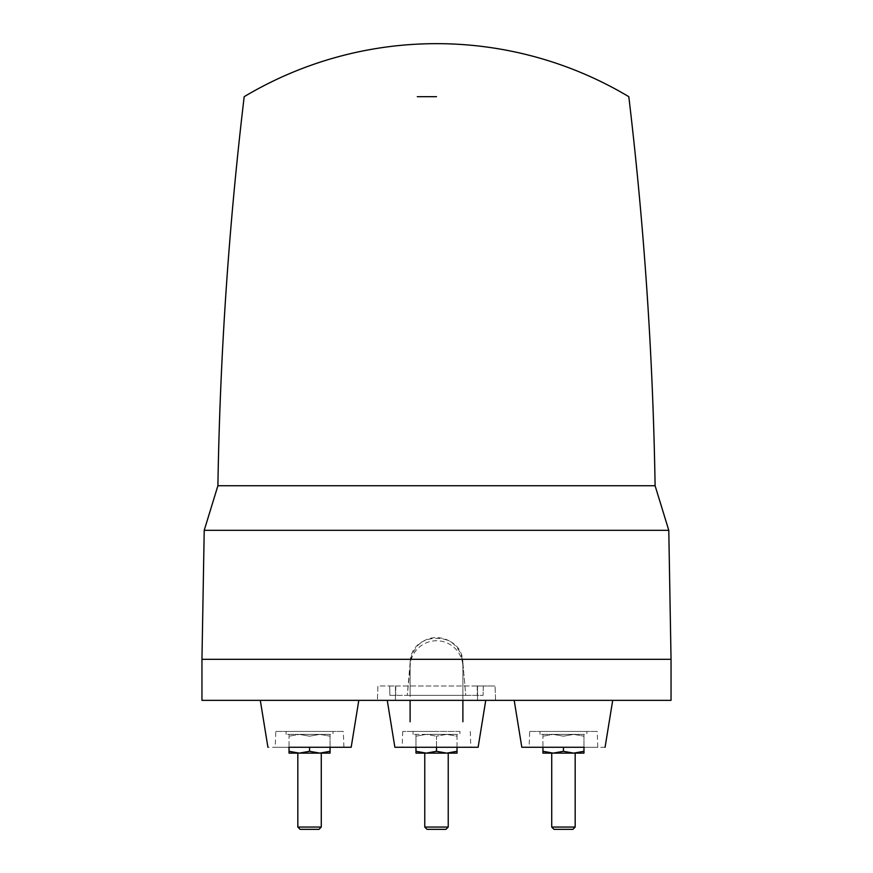 <?xml version="1.0" encoding="UTF-8"?>
<svg xmlns="http://www.w3.org/2000/svg" width="873" height="873" viewBox="0 0 873 873"><rect width="100%" height="100%" fill="white"/><g stroke="black" fill="none" stroke-linecap="round" stroke-linejoin="round"><path stroke-width="0.65" stroke-dasharray="4.37 3.27" d="M417.305 96.674L436.5 96.674M655.099 485.737L217.901 485.737M668.783 530.315L204.217 530.315M201.958 659.311L671.042 659.311M201.958 700.353L671.042 700.353M334.184 700.353L358.803 700.353M284.925 700.353L260.296 700.353M588.075 700.353L612.704 700.353M514.197 700.353L538.816 700.353M477.542 700.353L377.42 700.353L495.58 700.353L477.542 700.353L477.542 685.992L377.922 685.992L377.42 700.353L377.922 685.992L495.078 685.992L477.542 685.992L477.542 700.353M478.131 747.266L394.869 747.266M436.5 731.432L402.726 731.432L436.5 731.432M459.951 731.432L413.049 731.432L459.951 731.432L459.951 734.368L413.049 734.368L459.951 734.368M413.049 731.432L413.049 734.368M426.242 734.368L446.758 734.368L426.242 734.368L436.5 736.19L426.242 734.368L415.974 736.19L426.242 734.368M457.026 747.266L457.026 734.368L446.758 734.368L457.026 734.368L457.026 736.19L446.758 734.368L436.5 736.19L436.5 751.293L426.242 753.126L415.974 753.126L415.974 734.368L415.974 747.266M436.5 747.266L436.5 736.19L446.758 734.368L457.026 736.19L457.026 751.293L446.758 753.126L436.5 751.293M457.026 751.293L457.026 753.126L426.242 753.126L415.974 751.293M436.5 753.126L424.769 753.126L436.5 753.126M424.769 827.058L448.231 827.058M427.061 829.35L445.939 829.35M330.365 747.266L267.924 747.266M343.886 747.266L275.224 747.266L343.886 747.266L343.329 731.432L275.781 731.432L275.224 747.266M333.006 731.432L286.104 731.432L333.006 731.432L333.006 734.368L286.104 734.368L333.006 734.368M275.781 731.432L343.329 731.432M286.104 731.432L286.104 734.368M289.028 734.368L299.297 734.368L289.028 734.368L289.028 736.19L299.297 734.368L319.813 734.368L299.297 734.368L309.555 736.19L319.813 734.368L330.07 734.368L319.813 734.368L330.07 736.19L319.813 734.368L309.555 736.19L299.297 734.368L289.028 736.19L289.028 734.368M330.07 734.368L330.07 736.19L330.07 734.368M330.07 747.266L330.07 736.19L330.07 753.126L289.028 753.126L289.028 736.19L289.028 747.266M309.555 753.126L297.824 753.126L321.275 753.126L309.555 751.293L299.297 753.126L289.028 751.293M297.824 827.058L321.275 827.058M300.116 829.35L318.994 829.35M330.07 751.293L319.813 753.126M309.555 747.266L309.555 751.293M605.076 747.266L542.635 747.266M597.776 747.266L529.114 747.266L597.776 747.266L597.219 731.432L529.671 731.432L529.114 747.266M586.896 731.432L539.994 731.432L586.896 731.432L586.896 734.368L539.994 734.368L586.896 734.368M529.671 731.432L597.219 731.432M539.994 731.432L539.994 734.368M542.93 734.368L553.187 734.368L542.93 734.368L542.93 736.19L553.187 734.368L573.703 734.368L553.187 734.368L563.445 736.19L573.703 734.368L583.972 734.368L573.703 734.368L583.972 736.19L573.703 734.368L563.445 736.19L553.187 734.368L542.93 736.19L542.93 734.368M583.972 734.368L583.972 736.19L583.972 734.368M583.972 747.266L583.972 736.19L583.972 753.126L542.93 753.126L542.93 736.19L542.93 747.266M563.445 753.126L575.176 753.126L563.445 753.126M551.725 827.058L575.176 827.058M554.006 829.35L572.884 829.35M583.972 751.293L573.703 753.126L563.445 751.293L553.187 753.126L542.93 751.293M563.445 747.266L563.445 751.293M410.114 695.366L465.735 695.366L462.788 661.701L465.735 695.366L483.118 695.366L483.282 685.992L477.247 685.992L483.282 685.992L483.118 695.366L395.753 695.366L407.265 695.366L410.114 667.147A26.386 26.386 180 0 1 436.5 640.76A26.386 26.386 180 0 1 462.886 667.147L462.788 661.701L461.064 654.357C455.771 643.456 447.587 637.879 436.5 637.617C429.363 637.53 422.881 640.378 417.065 646.151L411.936 654.357L410.212 661.701L407.265 695.366L410.114 695.366L410.114 664.124M389.718 685.992L395.753 685.992L389.718 685.992L389.882 695.366L395.753 695.366L389.882 695.366L389.718 685.992M462.886 695.366L462.886 664.124M410.212 661.701C411.238 630.535 461.73 630.47 462.788 661.701M495.58 700.353L495.078 685.992L495.58 700.353M395.753 685.992L395.753 695.366L395.753 685.992M477.247 685.992L477.247 695.366L477.247 685.992M395.458 700.353L395.458 685.992L395.458 700.353M402.726 731.432L402.169 747.266M410.114 661.723L410.114 700.353M462.886 700.353L462.886 661.723M462.886 667.147L462.886 664.004M410.114 664.004L410.114 667.147M470.274 731.432L470.831 747.266"/><path stroke-width="1.31" d="M417.305 96.674L436.5 96.674M244.189 96.674C228.791 225.911 220.029 355.595 217.901 485.737L655.099 485.737L668.783 530.315L671.042 659.311L201.958 659.311L201.958 700.353L671.042 700.353L671.042 659.311M217.901 485.737L204.217 530.315L668.783 530.315M387.252 700.353L394.869 747.266L478.131 747.266L485.748 700.353M457.026 751.293L446.758 753.126L436.5 751.293L426.242 753.126L415.974 751.293L415.974 753.126L457.026 753.126L457.026 747.266M424.769 827.058L427.061 829.35L445.939 829.35L448.231 827.058L424.769 827.058L424.769 753.126M436.5 751.293L436.5 747.266M415.974 751.293L415.974 747.266M288.734 747.266L351.186 747.266L358.803 700.353M330.07 751.293L319.813 753.126L309.555 751.293L299.297 753.126L289.028 751.293L289.028 753.126L330.07 753.126L330.07 747.266M319.813 753.126L309.555 753.126M297.824 827.058L300.116 829.35L318.994 829.35L321.275 827.058L297.824 827.058L297.824 753.126M309.555 751.293L309.555 747.266M289.028 751.293L289.028 747.266M514.197 700.353L521.814 747.266L584.266 747.266M583.972 751.293L573.703 753.126L563.445 751.293L553.187 753.126L542.93 751.293L542.93 753.126L583.972 753.126L583.972 747.266M551.725 827.058L554.006 829.35L572.884 829.35L575.176 827.058L551.725 827.058L551.725 753.126M563.445 751.293L563.445 747.266M542.93 751.293L542.93 747.266M628.8 96.674A375.259 375.259 0 0 0 244.2 96.674M204.217 530.315L201.958 659.311M448.231 827.058L448.231 753.126M321.275 827.058L321.275 753.126M267.924 747.266L260.296 700.353M575.176 827.058L575.176 753.126M605.076 747.266L612.704 700.353M410.114 700.353L410.114 721.753M462.886 721.753L462.886 700.353M628.811 96.674C644.209 225.911 652.971 355.595 655.099 485.737"/></g></svg>
